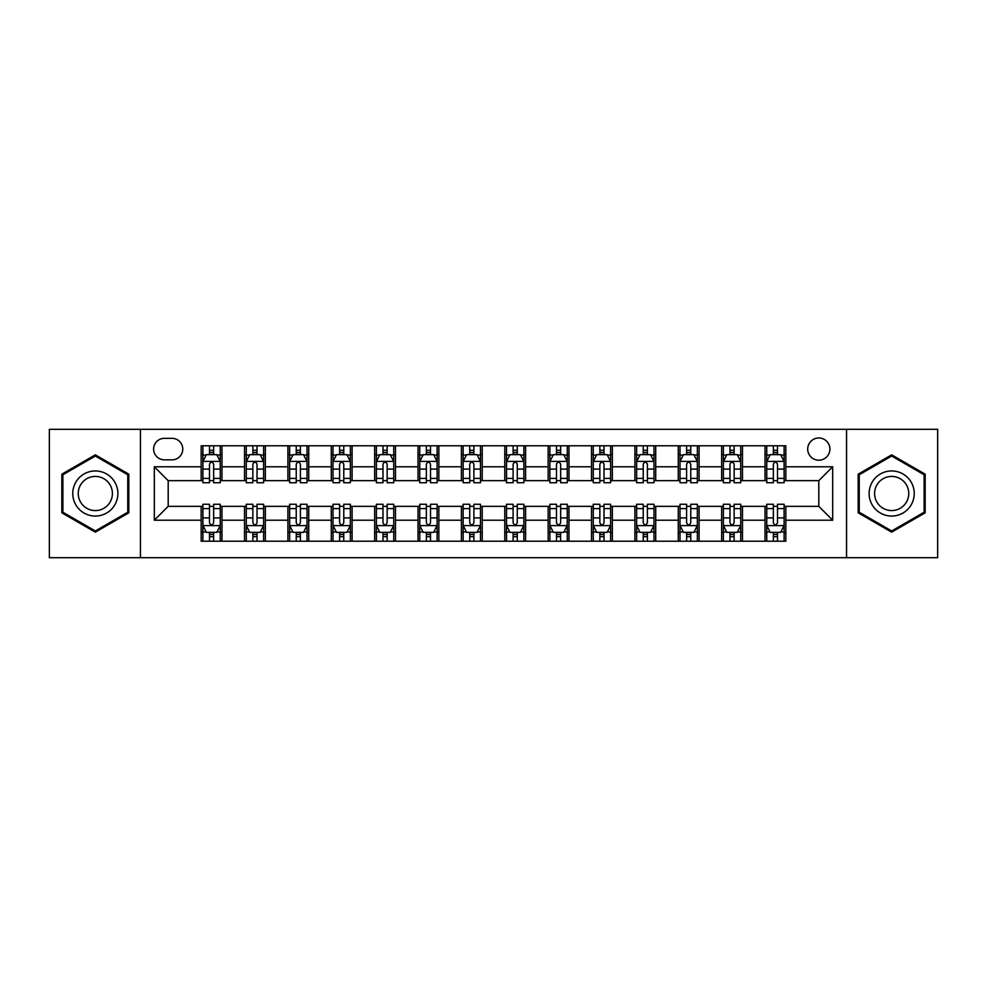 <?xml version="1.0" encoding="UTF-8"?>
<svg xmlns="http://www.w3.org/2000/svg" width="987" height="987" viewBox="0 0 987 987"><rect width="100%" height="100%" fill="white"/><g stroke="black" fill="none" stroke-linecap="round" stroke-linejoin="round"><path stroke-width="1.48" d="M818.803 437.981A11.104 11.104 0 0 0 807.699 449.085A11.104 11.104 0 0 0 818.803 460.189A11.104 11.104 0 0 0 829.907 449.085A11.104 11.104 0 0 0 818.803 437.981M846.562 557.692L937.65 557.692L937.65 429.308L846.562 429.308L846.562 557.692L140.438 557.692L140.438 429.308L49.35 429.308L49.35 557.692L140.438 557.692M164.373 459.843L172.009 459.843A10.758 10.758 0 0 0 182.768 449.085A10.758 10.758 0 0 0 172.009 438.327L164.373 438.327A10.758 10.758 0 0 0 153.627 449.085A10.758 10.758 0 0 0 164.373 459.843M846.562 429.308L140.438 429.308M201.163 520.223L154.317 520.223L154.317 466.777L201.163 466.777L201.163 480.657L168.197 480.657L168.197 506.343L201.163 506.343L201.163 541.209L785.837 541.209L785.837 506.343L818.803 506.343L818.803 480.657L785.837 480.657L785.837 466.777L832.683 466.777L832.683 520.223L785.837 520.223M785.837 466.777L785.837 445.791L201.163 445.791L201.163 466.777M765.024 445.791L765.024 480.657L766.751 480.657M773.352 480.657L777.509 480.657M784.11 480.657L785.837 480.657M765.024 480.657L740.731 480.657M721.645 445.791L721.645 480.657L723.385 480.657M729.973 480.657L734.143 480.657M721.645 480.657L697.353 480.657M678.279 445.791L678.279 480.657L680.006 480.657M686.607 480.657L690.764 480.657M678.279 480.657L653.986 480.657M634.9 445.791L634.9 480.657L636.64 480.657M643.228 480.657L647.386 480.657M634.9 480.657L610.608 480.657M591.521 445.791L591.521 480.657L593.261 480.657M599.849 480.657L604.019 480.657M591.521 480.657L567.241 480.657M548.155 445.791L548.155 480.657L549.882 480.657M556.483 480.657L560.641 480.657M548.155 480.657L523.863 480.657M504.776 445.791L504.776 480.657L506.516 480.657M513.104 480.657L517.274 480.657M504.776 480.657L480.484 480.657M461.398 445.791L461.398 480.657L463.137 480.657M469.726 480.657L473.896 480.657M461.398 480.657L437.118 480.657M418.032 445.791L418.032 480.657L419.759 480.657M426.359 480.657L430.517 480.657M418.032 480.657L393.739 480.657M374.653 445.791L374.653 480.657L376.392 480.657M382.981 480.657L387.151 480.657M374.653 480.657L350.36 480.657M331.287 445.791L331.287 480.657L333.014 480.657M339.614 480.657L343.772 480.657M331.287 480.657L306.994 480.657M287.908 445.791L287.908 480.657L289.647 480.657M296.236 480.657L300.393 480.657M287.908 480.657L263.615 480.657M244.529 445.791L244.529 480.657L246.269 480.657M252.857 480.657L257.027 480.657M244.529 480.657L220.249 480.657M201.163 480.657L202.89 480.657M209.491 480.657L213.648 480.657M201.163 506.343L202.89 506.343M209.491 506.343L213.648 506.343M220.249 506.343L221.976 506.343L221.976 541.209M246.269 506.343L221.976 506.343M252.857 506.343L257.027 506.343M263.615 506.343L265.355 506.343L265.355 541.209M289.647 506.343L265.355 506.343M296.236 506.343L300.393 506.343M306.994 506.343L308.721 506.343L308.721 541.209M333.014 506.343L308.721 506.343M339.614 506.343L343.772 506.343M350.36 506.343L352.1 506.343L352.1 541.209M376.392 506.343L352.1 506.343M382.981 506.343L387.151 506.343M393.739 506.343L395.479 506.343L395.479 541.209M419.759 506.343L395.479 506.343M426.359 506.343L430.517 506.343M437.118 506.343L438.845 506.343L438.845 541.209M463.137 506.343L438.845 506.343M469.726 506.343L473.896 506.343M480.484 506.343L482.224 506.343L482.224 541.209M506.516 506.343L482.224 506.343M513.104 506.343L517.274 506.343M523.863 506.343L525.602 506.343L525.602 541.209M549.882 506.343L525.602 506.343M556.483 506.343L560.641 506.343M567.241 506.343L568.968 506.343L568.968 541.209M593.261 506.343L568.968 506.343M599.849 506.343L604.019 506.343M610.608 506.343L612.347 506.343L612.347 541.209M636.64 506.343L612.347 506.343M643.228 506.343L647.386 506.343M653.986 506.343L655.713 506.343L655.713 541.209M680.006 506.343L655.713 506.343M686.607 506.343L690.764 506.343M697.353 506.343L699.092 506.343L699.092 541.209M723.385 506.343L699.092 506.343M729.973 506.343L734.143 506.343M740.731 506.343L742.471 506.343L742.471 541.209M766.751 506.343L742.471 506.343M773.352 506.343L777.509 506.343M784.11 506.343L785.837 506.343M221.976 445.791L221.976 480.657M201.163 454.464L202.89 454.464M209.491 454.464L213.648 454.464M220.249 454.464L221.976 454.464M201.163 532.536L202.89 532.536M209.491 532.536L213.648 532.536M220.249 532.536L221.976 532.536M244.529 506.343L244.529 541.209M265.355 445.791L265.355 480.657M244.529 454.464L246.269 454.464M252.857 454.464L257.027 454.464M263.615 454.464L265.355 454.464M244.529 532.536L246.269 532.536M252.857 532.536L257.027 532.536M263.615 532.536L265.355 532.536M287.908 506.343L287.908 541.209M287.908 532.536L289.647 532.536M296.236 532.536L300.393 532.536M306.994 532.536L308.721 532.536M308.721 445.791L308.721 480.657M287.908 454.464L289.647 454.464M296.236 454.464L300.393 454.464M306.994 454.464L308.721 454.464M331.287 506.343L331.287 541.209M331.287 532.536L333.014 532.536M339.614 532.536L343.772 532.536M350.36 532.536L352.1 532.536M352.1 445.791L352.1 480.657M331.287 454.464L333.014 454.464M339.614 454.464L343.772 454.464M350.36 454.464L352.1 454.464M374.653 506.343L374.653 541.209M374.653 532.536L376.392 532.536M382.981 532.536L387.151 532.536M393.739 532.536L395.479 532.536M395.479 445.791L395.479 480.657M374.653 454.464L376.392 454.464M382.981 454.464L387.151 454.464M393.739 454.464L395.479 454.464M418.032 506.343L418.032 541.209M418.032 532.536L419.759 532.536M426.359 532.536L430.517 532.536M437.118 532.536L438.845 532.536M438.845 445.791L438.845 480.657M418.032 454.464L419.759 454.464M426.359 454.464L430.517 454.464M437.118 454.464L438.845 454.464M461.398 506.343L461.398 541.209M461.398 532.536L463.137 532.536M469.726 532.536L473.896 532.536M480.484 532.536L482.224 532.536M482.224 445.791L482.224 480.657M461.398 454.464L463.137 454.464M469.726 454.464L473.896 454.464M480.484 454.464L482.224 454.464M504.776 506.343L504.776 541.209M504.776 532.536L506.516 532.536M513.104 532.536L517.274 532.536M523.863 532.536L525.602 532.536M525.602 445.791L525.602 480.657M504.776 454.464L506.516 454.464M513.104 454.464L517.274 454.464M523.863 454.464L525.602 454.464M548.155 506.343L548.155 541.209M548.155 532.536L549.882 532.536M556.483 532.536L560.641 532.536M567.241 532.536L568.968 532.536M568.968 445.791L568.968 480.657M548.155 454.464L549.882 454.464M556.483 454.464L560.641 454.464M567.241 454.464L568.968 454.464M591.521 506.343L591.521 541.209M591.521 532.536L593.261 532.536M599.849 532.536L604.019 532.536M610.608 532.536L612.347 532.536M612.347 445.791L612.347 480.657M591.521 454.464L593.261 454.464M599.849 454.464L604.019 454.464M610.608 454.464L612.347 454.464M634.9 506.343L634.9 541.209M634.9 532.536L636.64 532.536M643.228 532.536L647.386 532.536M653.986 532.536L655.713 532.536M655.713 445.791L655.713 480.657M634.9 454.464L636.64 454.464M643.228 454.464L647.386 454.464M653.986 454.464L655.713 454.464M678.279 506.343L678.279 541.209M678.279 532.536L680.006 532.536M686.607 532.536L690.764 532.536M697.353 532.536L699.092 532.536M699.092 445.791L699.092 480.657M678.279 454.464L680.006 454.464M686.607 454.464L690.764 454.464M697.353 454.464L699.092 454.464M721.645 506.343L721.645 541.209M721.645 532.536L723.385 532.536M729.973 532.536L734.143 532.536M740.731 532.536L742.471 532.536M742.471 445.791L742.471 480.657M721.645 454.464L723.385 454.464M729.973 454.464L734.143 454.464M740.731 454.464L742.471 454.464M765.024 506.343L765.024 541.209M765.024 532.536L766.751 532.536M773.352 532.536L777.509 532.536M784.11 532.536L785.837 532.536M765.024 454.464L766.751 454.464M773.352 454.464L777.509 454.464M784.11 454.464L785.837 454.464M168.197 480.657L154.317 466.777M168.197 506.343L154.317 520.223M832.683 466.777L818.803 480.657M832.683 520.223L818.803 506.343M95.332 532.166L128.816 512.833L128.816 474.167L95.332 454.834L61.836 474.167L61.836 512.833L95.332 532.166M925.164 474.167L891.668 454.834L858.184 474.167L858.184 512.833L891.668 532.166L925.164 512.833L925.164 474.167M213.648 450.294L209.491 450.294M220.249 478.399L213.648 478.399L213.648 482.742L220.249 482.742L220.249 461.583L216.77 454.637L206.369 454.637L202.89 461.583L202.89 482.742L209.491 482.742L209.491 478.399L202.89 478.399M202.89 461.583L202.89 445.791M220.249 461.571L220.249 445.791M209.491 454.637L209.491 445.791M213.648 445.791L213.648 454.637M213.648 478.399L213.648 464.174C212.267 461.509 210.873 461.509 209.491 464.174L209.491 478.399M209.491 536.706L213.648 536.706M202.89 508.601L209.491 508.601L209.491 504.258L202.89 504.258L202.89 525.417L206.369 532.363L216.77 532.363L220.249 525.417L220.249 504.258L213.648 504.258L213.648 508.601L220.249 508.601M220.249 525.417L220.249 541.209M202.89 525.429L202.89 541.209M213.648 532.363L213.648 541.209M209.491 541.209L209.491 532.363M209.491 508.601L209.491 522.826C210.873 525.491 212.267 525.491 213.648 522.826L213.648 508.601M257.027 450.294L252.857 450.294M263.615 478.399L257.027 478.399L257.027 482.742L263.615 482.742L263.615 461.583L260.149 454.637L249.736 454.637L246.269 461.583L246.269 482.742L252.857 482.742L252.857 478.399L246.269 478.399M246.269 461.583L246.269 445.791M263.615 461.571L263.615 445.791M252.857 454.637L252.857 445.791M257.027 445.791L257.027 454.637M257.027 478.399L257.027 464.174C255.633 461.509 254.251 461.509 252.857 464.174L252.857 478.399M300.393 450.294L296.236 450.294M306.994 478.399L300.393 478.399L300.393 482.742L306.994 482.742L306.994 461.583L303.527 454.637L293.114 454.637L289.647 461.583L289.647 482.742L296.236 482.742L296.236 478.399L289.647 478.399M289.647 461.583L289.647 445.791M306.994 461.571L306.994 445.791M296.236 454.637L296.236 445.791M300.393 445.791L300.393 454.637M300.393 478.399L300.393 464.174C299.012 461.509 297.63 461.509 296.236 464.174L296.236 478.399M343.772 450.294L339.614 450.294M350.36 478.399L343.772 478.399L343.772 482.742L350.36 482.742L350.36 461.583L346.893 454.637L336.481 454.637L333.014 461.583L333.014 482.742L339.614 482.742L339.614 478.399L333.014 478.399M333.014 461.583L333.014 445.791M350.36 461.571L350.36 445.791M339.614 454.637L339.614 445.791M343.772 445.791L343.772 454.637M343.772 478.399L343.772 464.174C342.39 461.509 340.996 461.509 339.614 464.174L339.614 478.399M252.857 536.706L257.027 536.706M246.269 508.601L252.857 508.601L252.857 504.258L246.269 504.258L246.269 525.417L249.736 532.363L260.149 532.363L263.615 525.417L263.615 504.258L257.027 504.258L257.027 508.601L263.615 508.601M263.615 525.417L263.615 541.209M246.269 525.429L246.269 541.209M257.027 532.363L257.027 541.209M252.857 541.209L252.857 532.363M252.857 508.601L252.857 522.826C254.251 525.491 255.633 525.491 257.027 522.826L257.027 508.601M296.236 536.706L300.393 536.706M289.647 508.601L296.236 508.601L296.236 504.258L289.647 504.258L289.647 525.417L293.114 532.363L303.527 532.363L306.994 525.417L306.994 504.258L300.393 504.258L300.393 508.601L306.994 508.601M306.994 525.417L306.994 541.209M289.647 525.429L289.647 541.209M300.393 532.363L300.393 541.209M296.236 541.209L296.236 532.363M296.236 508.601L296.236 522.826C297.618 525.491 299.012 525.491 300.393 522.826L300.393 508.601M339.614 536.706L343.772 536.706M333.014 508.601L339.614 508.601L339.614 504.258L333.014 504.258L333.014 525.417L336.481 532.363L346.893 532.363L350.36 525.417L350.36 504.258L343.772 504.258L343.772 508.601L350.36 508.601M350.36 525.417L350.36 541.209M333.014 525.429L333.014 541.209M343.772 532.363L343.772 541.209M339.614 541.209L339.614 532.363M339.614 508.601L339.614 522.826C340.996 525.491 342.378 525.491 343.772 522.826L343.772 508.601M387.151 450.294L382.981 450.294M393.739 478.399L387.151 478.399L387.151 482.742L393.739 482.742L393.739 461.583L390.272 454.637L379.859 454.637L376.392 461.583L376.392 482.742L382.981 482.742L382.981 478.399L376.392 478.399M376.392 461.583L376.392 445.791M393.739 461.571L393.739 445.791M382.981 454.637L382.981 445.791M387.151 445.791L387.151 454.637M387.151 478.399L387.151 464.174C385.757 461.509 384.375 461.509 382.981 464.174L382.981 478.399M382.981 536.706L387.151 536.706M376.392 508.601L382.981 508.601L382.981 504.258L376.392 504.258L376.392 525.417L379.859 532.363L390.272 532.363L393.739 525.417L393.739 504.258L387.151 504.258L387.151 508.601L393.739 508.601M393.739 525.417L393.739 541.209M376.392 525.429L376.392 541.209M387.151 532.363L387.151 541.209M382.981 541.209L382.981 532.363M382.981 508.601L382.981 522.826C384.375 525.491 385.757 525.491 387.151 522.826L387.151 508.601M114.862 482.224A22.553 22.553 0 0 0 84.055 473.97A22.553 22.553 0 0 0 75.789 504.776A22.553 22.553 0 0 0 106.608 513.03A22.553 22.553 0 0 0 114.862 482.224M110.112 484.962A17.075 17.075 0 0 0 86.794 478.707A17.075 17.075 0 0 0 80.539 502.038A17.075 17.075 0 0 0 103.869 508.293A17.075 17.075 0 0 0 110.112 484.962M95.332 530.969L62.884 512.228L62.884 474.772L95.332 456.031L127.767 474.772L127.767 512.228L95.332 530.969M891.668 516.053A22.553 22.553 0 0 0 914.233 493.5A22.553 22.553 0 0 0 891.668 470.947A22.553 22.553 0 0 0 869.115 493.5A22.553 22.553 0 0 0 891.668 516.053M891.668 510.575A17.075 17.075 0 0 0 908.756 493.5A17.075 17.075 0 0 0 891.668 476.425A17.075 17.075 0 0 0 874.593 493.5A17.075 17.075 0 0 0 891.668 510.575M859.233 474.772L891.668 456.031L924.116 474.772L924.116 512.228L891.668 530.969L859.233 512.228L859.233 474.772M430.517 450.294L426.359 450.294M437.118 478.399L430.517 478.399L430.517 482.742L437.118 482.742L437.118 461.583L433.638 454.637L423.238 454.637L419.759 461.583L419.759 482.742L426.359 482.742L426.359 478.399L419.759 478.399M419.759 461.583L419.759 445.791M437.118 461.571L437.118 445.791M426.359 454.637L426.359 445.791M430.517 445.791L430.517 454.637M430.517 478.399L430.517 464.174C429.135 461.509 427.741 461.509 426.359 464.174L426.359 478.399M473.896 450.294L469.726 450.294M480.484 478.399L473.896 478.399L473.896 482.742L480.484 482.742L480.484 461.583L477.017 454.637L466.604 454.637L463.137 461.583L463.137 482.742L469.726 482.742L469.726 478.399L463.137 478.399M463.137 461.583L463.137 445.791M480.484 461.571L480.484 445.791M469.726 454.637L469.726 445.791M473.896 445.791L473.896 454.637M473.896 478.399L473.896 464.174C472.514 461.509 471.12 461.509 469.726 464.174L469.726 478.399M517.274 450.294L513.104 450.294M523.863 478.399L517.274 478.399L517.274 482.742L523.863 482.742L523.863 461.583L520.396 454.637L509.983 454.637L506.516 461.583L506.516 482.742L513.104 482.742L513.104 478.399L506.516 478.399M506.516 461.583L506.516 445.791M523.863 461.571L523.863 445.791M513.104 454.637L513.104 445.791M517.274 445.791L517.274 454.637M517.274 478.399L517.274 464.174C515.88 461.509 514.498 461.509 513.104 464.174L513.104 478.399M560.641 450.294L556.483 450.294M567.241 478.399L560.641 478.399L560.641 482.742L567.241 482.742L567.241 461.583L563.762 454.637L553.362 454.637L549.882 461.583L549.882 482.742L556.483 482.742L556.483 478.399L549.882 478.399M549.882 461.583L549.882 445.791M567.241 461.571L567.241 445.791M556.483 454.637L556.483 445.791M560.641 445.791L560.641 454.637M560.641 478.399L560.641 464.174C559.259 461.509 557.865 461.509 556.483 464.174L556.483 478.399M604.019 450.294L599.849 450.294M610.608 478.399L604.019 478.399L604.019 482.742L610.608 482.742L610.608 461.583L607.141 454.637L596.728 454.637L593.261 461.583L593.261 482.742L599.849 482.742L599.849 478.399L593.261 478.399M593.261 461.583L593.261 445.791M610.608 461.571L610.608 445.791M599.849 454.637L599.849 445.791M604.019 445.791L604.019 454.637M604.019 478.399L604.019 464.174C602.625 461.509 601.243 461.509 599.849 464.174L599.849 478.399M426.359 536.706L430.517 536.706M419.759 508.601L426.359 508.601L426.359 504.258L419.759 504.258L419.759 525.417L423.238 532.363L433.638 532.363L437.118 525.417L437.118 504.258L430.517 504.258L430.517 508.601L437.118 508.601M437.118 525.417L437.118 541.209M419.759 525.429L419.759 541.209M430.517 532.363L430.517 541.209M426.359 541.209L426.359 532.363M426.359 508.601L426.359 522.826C427.741 525.491 429.135 525.491 430.517 522.826L430.517 508.601M469.726 536.706L473.896 536.706M463.137 508.601L469.726 508.601L469.726 504.258L463.137 504.258L463.137 525.417L466.604 532.363L477.017 532.363L480.484 525.417L480.484 504.258L473.896 504.258L473.896 508.601L480.484 508.601M480.484 525.417L480.484 541.209M463.137 525.429L463.137 541.209M473.896 532.363L473.896 541.209M469.726 541.209L469.726 532.363M469.726 508.601L469.726 522.826C471.12 525.491 472.502 525.491 473.896 522.826L473.896 508.601M513.104 536.706L517.274 536.706M506.516 508.601L513.104 508.601L513.104 504.258L506.516 504.258L506.516 525.417L509.983 532.363L520.396 532.363L523.863 525.417L523.863 504.258L517.274 504.258L517.274 508.601L523.863 508.601M523.863 525.417L523.863 541.209M506.516 525.429L506.516 541.209M517.274 532.363L517.274 541.209M513.104 541.209L513.104 532.363M513.104 508.601L513.104 522.826C514.486 525.491 515.88 525.491 517.274 522.826L517.274 508.601M556.483 536.706L560.641 536.706M549.882 508.601L556.483 508.601L556.483 504.258L549.882 504.258L549.882 525.417L553.362 532.363L563.762 532.363L567.241 525.417L567.241 504.258L560.641 504.258L560.641 508.601L567.241 508.601M567.241 525.417L567.241 541.209M549.882 525.429L549.882 541.209M560.641 532.363L560.641 541.209M556.483 541.209L556.483 532.363M556.483 508.601L556.483 522.826C557.865 525.491 559.259 525.491 560.641 522.826L560.641 508.601M599.849 536.706L604.019 536.706M593.261 508.601L599.849 508.601L599.849 504.258L593.261 504.258L593.261 525.417L596.728 532.363L607.141 532.363L610.608 525.417L610.608 504.258L604.019 504.258L604.019 508.601L610.608 508.601M610.608 525.417L610.608 541.209M593.261 525.429L593.261 541.209M604.019 532.363L604.019 541.209M599.849 541.209L599.849 532.363M599.849 508.601L599.849 522.826C601.243 525.491 602.625 525.491 604.019 522.826L604.019 508.601M647.386 450.294L643.228 450.294M653.986 478.399L647.386 478.399L647.386 482.742L653.986 482.742L653.986 461.583L650.519 454.637L640.107 454.637L636.64 461.583L636.64 482.742L643.228 482.742L643.228 478.399L636.64 478.399M636.64 461.583L636.64 445.791M653.986 461.571L653.986 445.791M643.228 454.637L643.228 445.791M647.386 445.791L647.386 454.637M647.386 478.399L647.386 464.174C646.004 461.509 644.622 461.509 643.228 464.174L643.228 478.399M643.228 536.706L647.386 536.706M636.64 508.601L643.228 508.601L643.228 504.258L636.64 504.258L636.64 525.417L640.107 532.363L650.519 532.363L653.986 525.417L653.986 504.258L647.386 504.258L647.386 508.601L653.986 508.601M653.986 525.417L653.986 541.209M636.64 525.429L636.64 541.209M647.386 532.363L647.386 541.209M643.228 541.209L643.228 532.363M643.228 508.601L643.228 522.826C644.61 525.491 646.004 525.491 647.386 522.826L647.386 508.601M690.764 450.294L686.607 450.294M697.353 478.399L690.764 478.399L690.764 482.742L697.353 482.742L697.353 461.583L693.886 454.637L683.473 454.637L680.006 461.583L680.006 482.742L686.607 482.742L686.607 478.399L680.006 478.399M680.006 461.583L680.006 445.791M697.353 461.571L697.353 445.791M686.607 454.637L686.607 445.791M690.764 445.791L690.764 454.637M690.764 478.399L690.764 464.174C689.382 461.509 687.988 461.509 686.607 464.174L686.607 478.399M686.607 536.706L690.764 536.706M680.006 508.601L686.607 508.601L686.607 504.258L680.006 504.258L680.006 525.417L683.473 532.363L693.886 532.363L697.353 525.417L697.353 504.258L690.764 504.258L690.764 508.601L697.353 508.601M697.353 525.417L697.353 541.209M680.006 525.429L680.006 541.209M690.764 532.363L690.764 541.209M686.607 541.209L686.607 532.363M686.607 508.601L686.607 522.826C687.988 525.491 689.37 525.491 690.764 522.826L690.764 508.601M734.143 450.294L729.973 450.294M740.731 478.399L734.143 478.399L734.143 482.742L740.731 482.742L740.731 461.583L737.264 454.637L726.851 454.637L723.385 461.583L723.385 482.742L729.973 482.742L729.973 478.399L723.385 478.399M723.385 461.583L723.385 445.791M740.731 461.571L740.731 445.791M729.973 454.637L729.973 445.791M734.143 445.791L734.143 454.637M734.143 478.399L734.143 464.174C732.749 461.509 731.367 461.509 729.973 464.174L729.973 478.399M729.973 536.706L734.143 536.706M723.385 508.601L729.973 508.601L729.973 504.258L723.385 504.258L723.385 525.417L726.851 532.363L737.264 532.363L740.731 525.417L740.731 504.258L734.143 504.258L734.143 508.601L740.731 508.601M740.731 525.417L740.731 541.209M723.385 525.429L723.385 541.209M734.143 532.363L734.143 541.209M729.973 541.209L729.973 532.363M729.973 508.601L729.973 522.826C731.367 525.491 732.749 525.491 734.143 522.826L734.143 508.601M777.509 450.294L773.352 450.294M784.11 478.399L777.509 478.399L777.509 482.742L784.11 482.742L784.11 461.583L780.631 454.637L770.23 454.637L766.751 461.583L766.751 482.742L773.352 482.742L773.352 478.399L766.751 478.399M766.751 461.583L766.751 445.791M784.11 461.571L784.11 445.791M773.352 454.637L773.352 445.791M777.509 445.791L777.509 454.637M777.509 478.399L777.509 464.174C776.127 461.509 774.733 461.509 773.352 464.174L773.352 478.399M773.352 536.706L777.509 536.706M766.751 508.601L773.352 508.601L773.352 504.258L766.751 504.258L766.751 525.417L770.23 532.363L780.631 532.363L784.11 525.417L784.11 504.258L777.509 504.258L777.509 508.601L784.11 508.601M784.11 525.417L784.11 541.209M766.751 525.429L766.751 541.209M777.509 532.363L777.509 541.209M773.352 541.209L773.352 532.363M773.352 508.601L773.352 522.826C774.733 525.491 776.127 525.491 777.509 522.826L777.509 508.601M244.529 520.223L221.976 520.223M244.529 466.777L221.976 466.777M287.908 466.777L265.355 466.777M287.908 520.223L265.355 520.223M331.287 466.777L308.721 466.777M331.287 520.223L308.721 520.223M374.653 466.777L352.1 466.777M374.653 520.223L352.1 520.223M418.032 466.777L395.479 466.777M418.032 520.223L395.479 520.223M461.398 466.777L438.845 466.777M461.398 520.223L438.845 520.223M504.776 466.777L482.224 466.777M504.776 520.223L482.224 520.223M548.155 466.777L525.602 466.777M548.155 520.223L525.602 520.223M591.521 466.777L568.968 466.777M591.521 520.223L568.968 520.223M634.9 466.777L612.347 466.777M634.9 520.223L612.347 520.223M678.279 466.777L655.713 466.777M678.279 520.223L655.713 520.223M721.645 466.777L699.092 466.777M721.645 520.223L699.092 520.223M765.024 466.777L742.471 466.777M765.024 520.223L742.471 520.223M220.163 461.398L202.977 461.398M202.89 455.056L206.16 455.056M216.98 455.056L220.249 455.056M209.491 469.096L202.89 469.096M220.249 469.096L213.648 469.096M213.648 452.502L209.491 452.502M202.977 525.602L220.163 525.602M220.249 531.944L216.98 531.944M206.16 531.944L202.89 531.944M213.648 517.904L220.249 517.904M202.89 517.904L209.491 517.904M209.491 534.498L213.648 534.498M263.529 461.398L246.355 461.398M246.269 455.056L249.526 455.056M260.358 455.056L263.615 455.056M252.857 469.096L246.269 469.096M263.615 469.096L257.027 469.096M257.027 452.502L252.857 452.502M306.908 461.398L289.734 461.398M289.647 455.056L292.905 455.056M303.725 455.056L306.994 455.056M296.236 469.096L289.647 469.096M306.994 469.096L300.393 469.096M300.393 452.502L296.236 452.502M350.274 461.398L333.1 461.398M333.014 455.056L336.283 455.056M347.103 455.056L350.36 455.056M339.614 469.096L333.014 469.096M350.36 469.096L343.772 469.096M343.772 452.502L339.614 452.502M246.355 525.602L263.529 525.602M263.615 531.944L260.358 531.944M249.526 531.944L246.269 531.944M257.027 517.904L263.615 517.904M246.269 517.904L252.857 517.904M252.857 534.498L257.027 534.498M289.734 525.602L306.908 525.602M306.994 531.944L303.725 531.944M292.905 531.944L289.647 531.944M300.393 517.904L306.994 517.904M289.647 517.904L296.236 517.904M296.236 534.498L300.393 534.498M333.1 525.602L350.274 525.602M350.36 531.944L347.103 531.944M336.283 531.944L333.014 531.944M343.772 517.904L350.36 517.904M333.014 517.904L339.614 517.904M339.614 534.498L343.772 534.498M393.653 461.398L376.479 461.398M376.392 455.056L379.65 455.056M390.482 455.056L393.739 455.056M382.981 469.096L376.392 469.096M393.739 469.096L387.151 469.096M387.151 452.502L382.981 452.502M376.479 525.602L393.653 525.602M393.739 531.944L390.482 531.944M379.65 531.944L376.392 531.944M387.151 517.904L393.739 517.904M376.392 517.904L382.981 517.904M382.981 534.498L387.151 534.498M437.031 461.398L419.845 461.398M419.759 455.056L423.028 455.056M433.848 455.056L437.118 455.056M426.359 469.096L419.759 469.096M437.118 469.096L430.517 469.096M430.517 452.502L426.359 452.502M480.398 461.398L463.224 461.398M463.137 455.056L466.395 455.056M477.227 455.056L480.484 455.056M469.726 469.096L463.137 469.096M480.484 469.096L473.896 469.096M473.896 452.502L469.726 452.502M523.776 461.398L506.602 461.398M506.516 455.056L509.773 455.056M520.605 455.056L523.863 455.056M513.104 469.096L506.516 469.096M523.863 469.096L517.274 469.096M517.274 452.502L513.104 452.502M567.155 461.398L549.969 461.398M549.882 455.056L553.152 455.056M563.972 455.056L567.241 455.056M556.483 469.096L549.882 469.096M567.241 469.096L560.641 469.096M560.641 452.502L556.483 452.502M610.521 461.398L593.347 461.398M593.261 455.056L596.518 455.056M607.35 455.056L610.608 455.056M599.849 469.096L593.261 469.096M610.608 469.096L604.019 469.096M604.019 452.502L599.849 452.502M419.845 525.602L437.031 525.602M437.118 531.944L433.848 531.944M423.028 531.944L419.759 531.944M430.517 517.904L437.118 517.904M419.759 517.904L426.359 517.904M426.359 534.498L430.517 534.498M463.224 525.602L480.398 525.602M480.484 531.944L477.227 531.944M466.395 531.944L463.137 531.944M473.896 517.904L480.484 517.904M463.137 517.904L469.726 517.904M469.726 534.498L473.896 534.498M506.602 525.602L523.776 525.602M523.863 531.944L520.605 531.944M509.773 531.944L506.516 531.944M517.274 517.904L523.863 517.904M506.516 517.904L513.104 517.904M513.104 534.498L517.274 534.498M549.969 525.602L567.155 525.602M567.241 531.944L563.972 531.944M553.152 531.944L549.882 531.944M560.641 517.904L567.241 517.904M549.882 517.904L556.483 517.904M556.483 534.498L560.641 534.498M593.347 525.602L610.521 525.602M610.608 531.944L607.35 531.944M596.518 531.944L593.261 531.944M604.019 517.904L610.608 517.904M593.261 517.904L599.849 517.904M599.849 534.498L604.019 534.498M653.9 461.398L636.726 461.398M636.64 455.056L639.897 455.056M650.717 455.056L653.986 455.056M643.228 469.096L636.64 469.096M653.986 469.096L647.386 469.096M647.386 452.502L643.228 452.502M636.726 525.602L653.9 525.602M653.986 531.944L650.717 531.944M639.897 531.944L636.64 531.944M647.386 517.904L653.986 517.904M636.64 517.904L643.228 517.904M643.228 534.498L647.386 534.498M697.266 461.398L680.092 461.398M680.006 455.056L683.275 455.056M694.095 455.056L697.353 455.056M686.607 469.096L680.006 469.096M697.353 469.096L690.764 469.096M690.764 452.502L686.607 452.502M680.092 525.602L697.266 525.602M697.353 531.944L694.095 531.944M683.275 531.944L680.006 531.944M690.764 517.904L697.353 517.904M680.006 517.904L686.607 517.904M686.607 534.498L690.764 534.498M740.645 461.398L723.471 461.398M723.385 455.056L726.642 455.056M737.474 455.056L740.731 455.056M729.973 469.096L723.385 469.096M740.731 469.096L734.143 469.096M734.143 452.502L729.973 452.502M723.471 525.602L740.645 525.602M740.731 531.944L737.474 531.944M726.642 531.944L723.385 531.944M734.143 517.904L740.731 517.904M723.385 517.904L729.973 517.904M729.973 534.498L734.143 534.498M784.023 461.398L766.837 461.398M766.751 455.056L770.02 455.056M780.84 455.056L784.11 455.056M773.352 469.096L766.751 469.096M784.11 469.096L777.509 469.096M777.509 452.502L773.352 452.502M766.837 525.602L784.023 525.602M784.11 531.944L780.84 531.944M770.02 531.944L766.751 531.944M777.509 517.904L784.11 517.904M766.751 517.904L773.352 517.904M773.352 534.498L777.509 534.498"/></g></svg>
